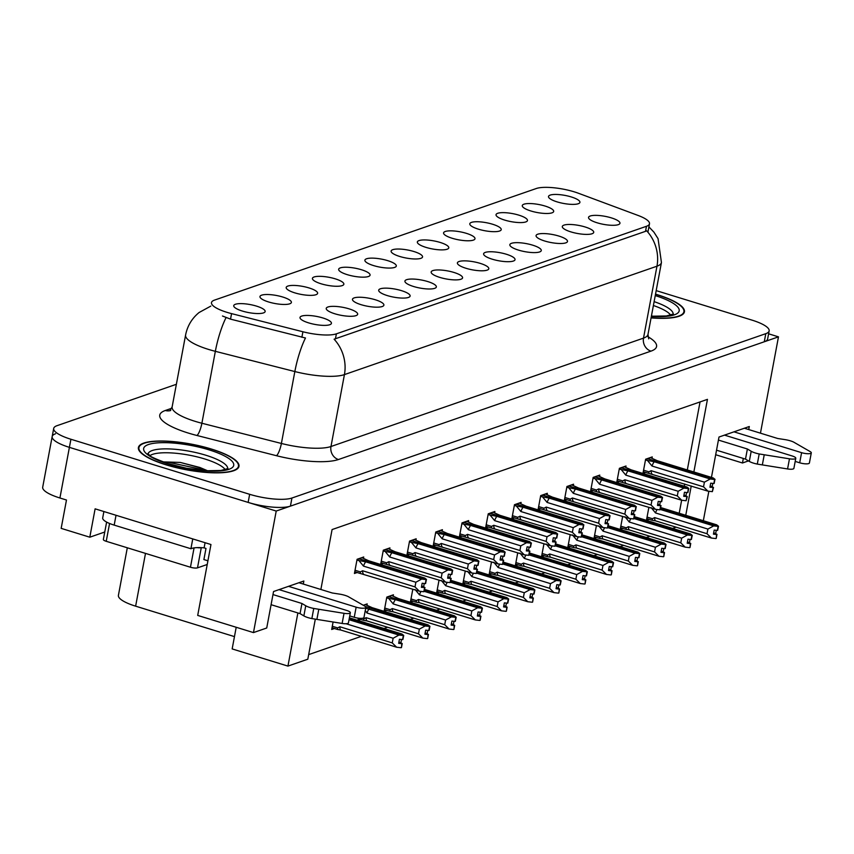 <?xml version="1.0" encoding="UTF-8"?>
<svg xmlns="http://www.w3.org/2000/svg" width="854" height="854" viewBox="0 0 854 854"><rect width="100%" height="100%" fill="white"/><g stroke="black" fill="none" stroke-linecap="round" stroke-linejoin="round"><path stroke-width="1.28" d="M439.767 277.39A15.991 4.089 10.6 0 0 462.26 278.468A15.991 4.089 10.6 0 0 453.965 272.458A15.991 4.089 10.6 0 0 437.899 269.949A15.991 4.089 10.6 0 0 431.238 272.661A15.991 4.089 10.6 0 0 439.767 277.39M465.996 268.284A15.991 4.089 10.6 0 0 488.488 269.362A15.991 4.089 10.6 0 0 480.204 263.363A15.991 4.089 10.6 0 0 464.128 260.854A15.991 4.089 10.6 0 0 457.466 263.555A15.991 4.089 10.6 0 0 465.996 268.284M492.224 259.189A15.991 4.089 10.6 0 0 514.727 260.267A15.991 4.089 10.6 0 0 506.433 254.268A15.991 4.089 10.6 0 0 490.356 251.749A15.991 4.089 10.6 0 0 483.695 254.46A15.991 4.089 10.6 0 0 492.224 259.189M294.801 292.858A15.991 4.089 10.6 0 0 317.304 293.936A15.991 4.089 10.6 0 0 309.009 287.926A15.991 4.089 10.6 0 0 292.933 285.417A15.991 4.089 10.6 0 0 286.271 288.129A15.991 4.089 10.6 0 0 294.801 292.858M373.497 265.562A15.991 4.089 10.6 0 0 395.989 266.64A15.991 4.089 10.6 0 0 387.695 260.641A15.991 4.089 10.6 0 0 371.629 258.121A15.991 4.089 10.6 0 0 364.968 260.833A15.991 4.089 10.6 0 0 373.497 265.562M308.614 322.876A15.991 4.089 10.6 0 0 331.106 323.954A15.991 4.089 10.6 0 0 322.812 317.944A15.991 4.089 10.6 0 0 306.746 315.436A15.991 4.089 10.6 0 0 300.085 318.147A15.991 4.089 10.6 0 0 308.614 322.876M347.268 274.657A15.991 4.089 10.6 0 0 369.761 275.735A15.991 4.089 10.6 0 0 361.466 269.736A15.991 4.089 10.6 0 0 345.39 267.227A15.991 4.089 10.6 0 0 338.728 269.928A15.991 4.089 10.6 0 0 347.268 274.657M268.572 301.953A15.991 4.089 10.6 0 0 291.075 303.031A15.991 4.089 10.6 0 0 282.781 297.032A15.991 4.089 10.6 0 0 266.704 294.513A15.991 4.089 10.6 0 0 260.043 297.224A15.991 4.089 10.6 0 0 268.572 301.953M570.92 231.893A15.991 4.089 10.6 0 0 593.413 232.971A15.991 4.089 10.6 0 0 585.118 226.972A15.991 4.089 10.6 0 0 569.042 224.463A15.991 4.089 10.6 0 0 562.38 227.164A15.991 4.089 10.6 0 0 570.92 231.893M478.421 229.171A15.991 4.089 10.6 0 0 500.914 230.249A15.991 4.089 10.6 0 0 492.619 224.25A15.991 4.089 10.6 0 0 476.543 221.73A15.991 4.089 10.6 0 0 469.881 224.442A15.991 4.089 10.6 0 0 478.421 229.171M361.071 304.675A15.991 4.089 10.6 0 0 383.574 305.753A15.991 4.089 10.6 0 0 375.28 299.754A15.991 4.089 10.6 0 0 359.203 297.245A15.991 4.089 10.6 0 0 352.542 299.946A15.991 4.089 10.6 0 0 361.071 304.675M530.878 210.981A15.991 4.089 10.6 0 0 553.371 212.048A15.991 4.089 10.6 0 0 545.087 206.049A15.991 4.089 10.6 0 0 529.01 203.54A15.991 4.089 10.6 0 0 522.349 206.241A15.991 4.089 10.6 0 0 530.878 210.981M321.029 283.763A15.991 4.089 10.6 0 0 343.532 284.841A15.991 4.089 10.6 0 0 335.238 278.831A15.991 4.089 10.6 0 0 319.161 276.322A15.991 4.089 10.6 0 0 312.5 279.034A15.991 4.089 10.6 0 0 321.029 283.763M452.182 238.266A15.991 4.089 10.6 0 0 474.685 239.344A15.991 4.089 10.6 0 0 466.391 233.345A15.991 4.089 10.6 0 0 450.314 230.836A15.991 4.089 10.6 0 0 443.653 233.537A15.991 4.089 10.6 0 0 452.182 238.266M334.843 313.781A15.991 4.089 10.6 0 0 357.346 314.859A15.991 4.089 10.6 0 0 349.051 308.849A15.991 4.089 10.6 0 0 332.975 306.34A15.991 4.089 10.6 0 0 326.313 309.052A15.991 4.089 10.6 0 0 334.843 313.781M399.725 256.467A15.991 4.089 10.6 0 0 422.228 257.545A15.991 4.089 10.6 0 0 413.934 251.535A15.991 4.089 10.6 0 0 397.857 249.026A15.991 4.089 10.6 0 0 391.196 251.738A15.991 4.089 10.6 0 0 399.725 256.467M413.539 286.485A15.991 4.089 10.6 0 0 436.031 287.563A15.991 4.089 10.6 0 0 427.737 281.553A15.991 4.089 10.6 0 0 411.66 279.044A15.991 4.089 10.6 0 0 404.999 281.756A15.991 4.089 10.6 0 0 413.539 286.485M425.954 247.372A15.991 4.089 10.6 0 0 448.457 248.45A15.991 4.089 10.6 0 0 440.162 242.44A15.991 4.089 10.6 0 0 424.086 239.931A15.991 4.089 10.6 0 0 417.425 242.643A15.991 4.089 10.6 0 0 425.954 247.372M504.65 220.076A15.991 4.089 10.6 0 0 527.142 221.154A15.991 4.089 10.6 0 0 518.848 215.144A15.991 4.089 10.6 0 0 502.782 212.635A15.991 4.089 10.6 0 0 496.121 215.347A15.991 4.089 10.6 0 0 504.65 220.076M387.3 295.58A15.991 4.089 10.6 0 0 409.803 296.658A15.991 4.089 10.6 0 0 401.508 290.659A15.991 4.089 10.6 0 0 385.432 288.14A15.991 4.089 10.6 0 0 378.77 290.851A15.991 4.089 10.6 0 0 387.3 295.58M557.107 201.875A15.991 4.089 10.6 0 0 579.61 202.953A15.991 4.089 10.6 0 0 571.315 196.954A15.991 4.089 10.6 0 0 555.239 194.445A15.991 4.089 10.6 0 0 548.578 197.146A15.991 4.089 10.6 0 0 557.107 201.875M518.453 250.094A15.991 4.089 10.6 0 0 540.956 251.172A15.991 4.089 10.6 0 0 532.661 245.162A15.991 4.089 10.6 0 0 516.585 242.653A15.991 4.089 10.6 0 0 509.923 245.365A15.991 4.089 10.6 0 0 518.453 250.094M544.681 240.999A15.991 4.089 10.6 0 0 567.184 242.066A15.991 4.089 10.6 0 0 558.89 236.067A15.991 4.089 10.6 0 0 542.813 233.558A15.991 4.089 10.6 0 0 536.152 236.27A15.991 4.089 10.6 0 0 544.681 240.999M242.344 311.048A15.991 4.089 10.6 0 0 264.836 312.126A15.991 4.089 10.6 0 0 256.552 306.127A15.991 4.089 10.6 0 0 240.476 303.618A15.991 4.089 10.6 0 0 233.815 306.319A15.991 4.089 10.6 0 0 242.344 311.048M597.149 222.798A15.991 4.089 10.6 0 0 619.641 223.876A15.991 4.089 10.6 0 0 611.347 217.877A15.991 4.089 10.6 0 0 595.281 215.357A15.991 4.089 10.6 0 0 588.619 218.069A15.991 4.089 10.6 0 0 597.149 222.798M226.983 312.34A28.78 7.355 10.6 0 0 231.562 313.621L302.914 331.768A28.78 7.355 10.6 0 0 336.38 333.839L646.467 226.289A28.78 7.355 10.6 0 0 649.488 223.791A28.78 7.355 10.6 0 0 638.173 215.486L578.51 193.282A28.78 7.355 10.6 0 0 536.269 188.52L214.493 300.117A28.78 7.355 10.6 0 0 211.482 302.615A28.78 7.355 10.6 0 0 226.983 312.34M55.531 433.779A31.972 8.166 10.6 0 0 52.179 436.543A31.972 8.166 10.6 0 0 69.398 447.357L276.216 511.055L778.474 336.85L768.6 333.807M104.764 532.01L89.798 537.198L95.114 508.835L210.959 544.521L197.701 615.414L253.467 632.59L276.216 511.055M89.798 537.198L61.168 528.37L66.473 500.017L59.919 497.999L69.398 447.357L248.14 502.408A31.972 8.166 10.6 0 0 290.424 506.123L764.277 341.771A31.972 8.166 10.6 0 0 767.629 339.006L769.144 330.904A31.972 8.166 10.6 0 0 751.915 320.101L656.182 290.616M176.372 384.289L57.047 425.676A31.972 8.166 10.6 0 0 53.695 428.441L42.7 487.186A31.972 8.166 10.6 0 0 59.919 497.999M760.455 433.17L778.474 336.85M748.478 460.904L742.478 462.985L743.322 458.449M303.287 584.061L303.853 581.019L273.547 591.534L266.726 628L253.467 632.59M315.307 619.161L307.814 659.203L287.937 666.099L297.875 612.948M693.864 471.974L707.454 399.362L332.078 529.565L320.869 589.473M685.751 515.314L691.238 486.011M748.734 429.562L749.3 426.52L718.993 437.034L711.446 477.397M708.852 491.253L703.333 520.726M234.466 636.614L135.626 606.169A31.972 8.166 -169.4 0 1 118.407 595.366L127.31 547.788M236.206 627.274L232.16 648.923L287.937 666.099M308.678 654.612L361.338 636.347M384.001 628.491L387.567 627.252M410.23 619.396L413.795 618.157M436.458 610.3L440.034 609.062M462.687 601.195L466.263 599.956M488.915 592.1L492.491 590.861M515.154 583.004L518.72 581.766M541.383 573.909L544.948 572.671M567.611 564.804L571.177 563.565M593.84 555.708L597.416 554.47M620.068 546.613L623.644 545.375M646.307 537.508L649.873 536.269M672.536 528.412L676.101 527.174M679.197 513.297L681.641 500.23M684.267 486.204L684.684 483.994M687.31 469.956L700.045 401.935M491.498 561.9L489.075 574.881L491.808 573.931M543.966 543.71L541.532 556.691L544.265 555.74M570.194 534.615L567.761 547.585L570.493 546.645M596.423 525.509L594 538.49L596.732 537.54M622.651 516.414L620.228 529.395L622.961 528.445M517.727 552.805L515.304 565.786L518.036 564.836M465.27 571.006L462.847 583.976L465.579 583.036M439.041 580.101L436.607 593.082L439.34 592.132M412.813 589.196L410.379 602.177L413.112 601.227M393.214 595.985L393.438 594.79L386.809 597.095L384.151 611.272L386.883 610.322M366.985 605.08L367.199 603.895L363.27 605.262M358.328 618.168L357.922 620.367L360.655 619.428M333.092 622.011L331.694 629.473L334.426 628.523M648.88 507.319L646.457 520.299L649.189 519.349M520.876 503.593L521.1 502.398L514.471 504.703L511.813 518.88L514.546 517.93M573.333 485.392L573.557 484.207L566.928 486.502L564.28 500.69L567.013 499.739M599.572 476.297L599.786 475.112L593.167 477.407L590.509 491.584L593.242 490.644M625.801 467.202L626.025 466.006L619.396 468.312L616.737 482.489L619.47 481.539M547.104 494.498L547.329 493.302L540.699 495.608L538.052 509.785L540.785 508.835M494.647 512.688L494.872 511.503L488.242 513.798L485.584 527.975L488.317 527.035M468.419 521.783L468.643 520.598L462.014 522.894L459.356 537.081L462.089 536.131M442.191 530.889L442.404 529.693L435.775 531.999L433.127 546.176L435.86 545.226M415.951 539.984L416.176 538.799L409.546 541.094L406.899 555.271L409.632 554.321M389.723 549.079L389.947 547.894L383.318 550.189L380.66 564.366L383.393 563.426M363.494 558.174L363.719 556.989L357.089 559.285L354.431 573.472L357.164 572.522M652.029 458.107L652.253 456.911L645.624 459.217L642.966 473.394L645.699 472.443M742.478 462.985L715.684 454.734M165.964 464.811A51.155 13.066 10.6 0 0 238.981 466.337A51.155 13.066 10.6 0 0 211.418 449.044A51.155 13.066 10.6 0 0 138.412 447.517A51.155 13.066 10.6 0 0 165.964 464.811M651.079 317.891A51.155 13.066 10.6 0 0 684.428 311.838A51.155 13.066 10.6 0 0 656.865 294.545A51.155 13.066 10.6 0 0 655.52 294.139M646.467 226.289L645.528 231.327L646.649 230.793A37.298 32.922 70.9 0 1 656.972 266.202L344.429 374.607A42.636 10.888 -169.4 0 1 294.843 371.554A37.298 8.786 -75.7 0 1 305.476 337.992L230.527 319.14L222.467 316.001M52.179 436.543A31.972 8.166 10.6 0 0 69.398 447.357L70.914 439.255L249.656 494.306A31.972 8.166 10.6 0 0 291.94 498.021L765.792 333.668A31.972 8.166 10.6 0 0 769.144 330.904M645.528 231.327L334.106 339.198A37.298 32.922 -109.1 0 1 344.429 374.607L330.978 446.514L643.51 338.12A42.636 10.888 10.6 0 0 647.983 334.426L648.688 338.846M53.695 428.441A31.972 8.166 10.6 0 0 70.914 439.255M645.464 460.05L654.249 461.758L710.186 478.987L714.627 479.489L713.869 483.545L710.699 483.183L709.941 487.239L713.496 487.463L710.208 485.83M648.442 458.235L649.414 458.534L648.378 458.897L715.011 479.361L713.218 477.941L657.281 460.712L650.332 457.584M647.663 460.722L652.04 466.038L704.401 482.168L703.536 486.823L651.164 470.693L648.923 471.824L648.794 473.394L707.913 491.146L712.343 491.648L713.101 487.591M713.496 487.463L712.343 491.648M714.627 479.489L648.186 458.961L646.168 459.025M712.78 483.417L712.215 486.449M713.987 483.396L715.011 479.361M651.164 470.693A7.248 2.861 107.1 0 0 651.976 473.917M704.401 482.168L710.186 478.987M707.913 491.146L703.536 486.823M654.249 461.758A7.248 2.861 107.1 0 0 652.04 466.038M714.723 479.457L713.869 483.545M714.157 483.439L714.915 479.393M660.323 509.464L713.677 525.893L718.203 526.363L660.484 508.578M718.203 526.363L717.445 530.409L714.19 530.088L713.432 534.145L716.591 534.497L716.218 538.415L716.976 534.358L713.698 532.736M718.107 526.395L717.349 530.441M718.502 526.256L717.638 530.345L718.502 526.256L716.709 524.847L660.676 507.554M660.505 508.461L718.395 526.299M651.154 507.628L655.52 512.944L707.891 529.074L713.677 525.893M657.11 509.528A7.248 2.861 107.1 0 0 655.52 512.944M655.466 520.823L711.403 538.052L707.016 533.729L654.644 517.599A7.248 2.861 -72.9 0 0 655.466 520.823L652.275 520.289L652.403 518.73L647.054 517.076M654.644 517.599L652.403 518.73M707.891 529.074L707.016 533.729M711.403 538.052L715.833 538.554M716.271 530.323L715.705 533.355M619.235 469.145L628.021 470.864L683.958 488.093L688.388 488.595L687.63 492.641L684.47 492.288L683.712 496.334L687.267 496.558L683.979 494.925M622.203 467.33L623.185 467.64L622.139 467.992L688.783 488.456L686.99 487.036L631.053 469.807L624.103 466.679M621.434 469.828L625.801 475.134L678.172 491.263L677.297 495.918L624.936 479.788L622.694 480.919L622.555 482.489L681.684 500.241L686.114 500.743L686.872 496.697M687.267 496.558L686.114 500.743M688.388 488.595L621.958 468.067L619.94 468.12M686.552 492.523L685.986 495.544M687.758 492.491L688.783 488.456M624.936 479.788A7.248 2.861 107.1 0 0 625.747 483.012M678.172 491.263L683.958 488.093M681.684 500.241L677.297 495.918M628.021 470.864A7.248 2.861 107.1 0 0 625.801 475.134M688.495 488.552L687.63 492.641M687.918 492.544L688.676 488.488M593.007 478.24L601.792 479.959L657.729 497.188L662.16 497.69L661.402 501.736L658.242 501.383L657.484 505.429L661.039 505.653L657.751 504.031M595.975 476.436L596.957 476.735L595.911 477.098L662.555 497.551L660.761 496.131L604.824 478.913L597.875 475.774M595.206 478.923L599.572 484.229L651.944 500.359L651.068 505.013L598.707 488.894L596.455 490.025L596.327 491.584L655.456 509.336L659.886 509.838L660.644 505.792M661.039 505.653L659.886 509.838M662.16 497.69L595.729 477.162L593.701 477.215M660.323 501.618L659.758 504.65M661.53 501.586L662.555 497.551M598.707 488.894A7.248 2.861 107.1 0 0 599.519 492.117M651.944 500.359L657.729 497.188M655.456 509.336L651.068 505.013M601.792 479.959A7.248 2.861 107.1 0 0 599.572 484.229M662.256 497.658L661.402 501.736M661.69 501.64L662.448 497.583M566.778 487.346L575.564 489.054L631.501 506.283L635.931 506.785L635.173 510.841L632.013 510.478L631.255 514.535L634.8 514.748L631.512 513.126M569.746 485.531L570.728 485.83L569.682 486.193L636.219 506.689L634.533 505.237L578.585 488.008L571.636 484.869M568.977 488.018L573.344 493.334L625.715 509.464L624.84 514.119L572.468 497.989L570.226 499.12L570.098 500.679L629.227 518.442L633.657 518.944L634.415 514.887M634.8 514.748L633.657 518.944M635.931 506.785L569.49 486.257L567.472 486.321M634.095 510.713L633.529 513.745M635.291 510.681L636.315 506.646M572.468 497.989A7.248 2.861 107.1 0 0 573.29 501.213M625.715 509.464L631.501 506.283M629.227 518.442L624.84 514.119M575.564 489.054A7.248 2.861 107.1 0 0 573.344 493.334M636.027 506.753L635.173 510.841M635.461 510.735L636.219 506.689M634.095 518.559L687.449 534.988L691.975 535.458L634.255 517.684M691.975 535.458L691.217 539.514L687.961 539.184L687.203 543.24L690.363 543.592L689.989 547.51L690.747 543.464L687.459 541.831M691.879 535.49L691.121 539.547M692.263 535.362L691.409 539.44L692.263 535.362L690.48 533.942L634.447 516.649M634.276 517.567L692.167 535.394M624.925 516.723L629.291 522.04L681.663 538.169L687.449 534.988M630.882 518.624A7.248 2.861 107.1 0 0 629.291 522.04M629.238 529.918L685.175 547.147L680.787 542.824L628.416 526.694A7.248 2.861 -72.9 0 0 629.238 529.918L626.046 529.395L626.174 527.825L620.826 526.181M628.416 526.694L626.174 527.825M681.663 538.169L680.787 542.824M685.175 547.147L689.605 547.649M690.043 539.418L689.477 542.45M607.856 527.655L661.209 544.094L665.746 544.553L608.027 526.779M665.746 544.553L664.988 548.61L661.733 548.289L660.975 552.335L664.134 552.698L663.761 556.605L664.519 552.559L661.231 550.926M665.65 544.585L664.892 548.642M666.035 544.457L665.181 548.546L666.035 544.457L664.241 543.037L608.219 525.744M608.048 526.662L665.939 544.489M598.686 525.829L603.063 531.135L655.424 547.265L661.209 544.094M604.653 527.729A7.248 2.861 107.1 0 0 603.063 531.135M602.999 539.013L658.936 556.242L654.559 551.919L602.187 535.789A7.248 2.861 -72.9 0 0 602.999 539.013L599.818 538.49L599.946 536.92L594.597 535.277M602.187 535.789L599.946 536.92M655.424 547.265L654.559 551.919M658.936 556.242L663.377 556.744M663.804 548.524L663.238 551.545M581.627 536.75L634.981 553.189L639.518 553.659L581.798 535.874M639.518 553.659L638.76 557.705L635.493 557.384L634.736 561.43L637.906 561.793L637.532 565.711L638.29 561.654L635.002 560.032M639.422 553.691L638.664 557.737M639.806 553.552L638.952 557.641L639.806 553.552L638.013 552.132L581.99 534.839M581.82 535.757L639.71 553.584M572.458 534.924L576.834 540.23L629.195 556.36L634.981 553.189M578.425 536.824A7.248 2.861 107.1 0 0 576.834 540.23M576.77 548.108L632.707 565.337L628.33 561.014L575.959 544.884A7.248 2.861 -72.9 0 0 576.77 548.108L573.589 547.585L573.717 546.026L568.369 544.372M575.959 544.884L573.717 546.026M629.195 556.36L628.33 561.014M632.707 565.337L637.148 565.839M637.575 557.619L637.009 560.64M555.399 545.855L608.753 562.284L613.289 562.754L555.559 544.969M613.289 562.754L612.531 566.8L609.265 566.48L608.507 570.536L611.667 570.888L611.304 574.806L612.062 570.75L608.774 569.127M613.183 562.786L612.425 566.842M613.578 562.647L612.713 566.736L613.578 562.647L611.784 561.238L555.762 543.945M555.591 544.852L613.471 562.69M546.229 544.019L550.595 549.336L602.967 565.465L608.753 562.284M552.196 545.919A7.248 2.861 107.1 0 0 550.595 549.336M550.542 557.214L606.479 574.443L602.091 570.12L549.73 553.99A7.248 2.861 -72.9 0 0 550.542 557.214L547.35 556.68L547.489 555.121L542.141 553.467M549.73 553.99L547.489 555.121M602.967 565.465L602.091 570.12M606.479 574.443L610.909 574.945M611.347 566.714L610.781 569.746M305.753 605.764L303.864 615.894L300.053 613.62L301.953 603.49L305.753 605.764A10.654 2.722 10.6 0 0 313.749 608.454L344.023 613.321A6.8 1.74 -169.4 0 0 350.343 612.745A6.8 1.74 -169.4 0 0 346.671 610.45L279.066 589.623M205.077 542.706L204.106 547.852L205.985 548.428L203.892 559.562L207.917 560.8M103.889 511.535L102.704 517.908A21.318 5.444 10.6 0 0 114.18 525.114L190.922 548.748L192.758 538.906M204.106 547.852A21.318 5.444 10.6 0 0 190.922 548.748M288.535 586.335L356.139 607.162A6.8 1.74 -169.4 0 0 365.854 607.365A6.8 1.74 -169.4 0 0 364.775 606.126L348.101 596.54A10.654 2.722 10.6 0 0 339.422 594.096L332.249 592.986L298.943 582.727M356.139 607.162L354.25 617.293A6.8 1.74 10.6 0 0 363.964 617.495L365.854 607.365M354.25 617.293L349.745 615.905M300.053 613.62L271.092 604.696M272.981 594.576L301.953 603.49M303.864 615.894A10.654 2.722 10.6 0 0 311.859 618.584L342.123 623.452A6.8 1.74 10.6 0 0 348.443 622.876L350.343 612.745M311.859 618.584L313.749 608.454M316.887 619.417L318.788 609.286M751.2 451.264L749.3 461.395L745.499 459.121L747.389 448.99L751.2 451.264A10.654 2.722 10.6 0 0 759.195 453.954L789.47 458.822A6.8 1.74 -169.4 0 0 795.789 458.246A6.8 1.74 -169.4 0 0 792.117 455.951L724.502 435.124M733.97 431.836L801.586 452.663A6.8 1.74 -169.4 0 0 811.3 452.866A6.8 1.74 -169.4 0 0 810.222 451.627L793.547 442.041A10.654 2.722 10.6 0 0 784.869 439.596L777.695 438.486L744.389 428.228M801.586 452.663L799.696 462.793A6.8 1.74 10.6 0 0 809.4 462.996L811.3 452.866M799.696 462.793L795.191 461.406M745.499 459.121L716.527 450.197M718.427 440.077L747.389 448.99M749.3 461.395A10.654 2.722 10.6 0 0 757.295 464.085L787.569 468.953A6.8 1.74 10.6 0 0 793.889 468.376L795.789 458.246M757.295 464.085L759.195 453.954M762.334 464.918L764.234 454.787M150.026 455.588A39.433 10.077 -169.4 0 1 204.693 458.95A39.433 10.077 -169.4 0 1 225.232 469.657M207.725 470.81L199.889 467.48L180.279 462.43L162.772 461.875M166.21 464.725A50.621 12.927 -169.4 0 1 138.935 447.613A50.621 12.927 -169.4 0 1 211.184 449.129A50.621 12.927 -169.4 0 1 238.458 466.241A50.621 12.927 -169.4 0 1 166.21 464.725M106.622 522.082L103.355 539.493A5.327 1.366 10.6 0 0 106.227 541.297L190.453 567.237A5.327 1.366 10.6 0 0 197.498 567.857L207.223 564.483M197.093 547.617A5.327 1.366 10.6 0 0 201.149 547.638M166.466 463.167L185.201 467.992M163.456 462.121L168.366 462.238L199.9 469.027L203.828 470.565M180.279 462.43L200.135 467.757L207.308 470.789M653.395 305.508A39.433 10.077 -169.4 0 1 670.678 315.158M655.498 294.278A50.621 12.927 -169.4 0 1 656.63 294.63A50.621 12.927 -169.4 0 1 683.905 311.742A50.621 12.927 -169.4 0 1 651.1 317.741M651.495 315.681L652.755 316.29M540.55 496.441L549.325 498.16L605.272 515.378L609.703 515.88L608.945 519.937L605.785 519.574L605.027 523.63L608.571 523.854L605.283 522.221M543.518 494.626L544.5 494.925L543.454 495.288L610.087 515.752L608.294 514.332L552.357 497.103L545.407 493.975M542.738 497.113L547.115 502.43L599.476 518.559L598.611 523.214L546.24 507.084L543.998 508.215L543.87 509.785L602.988 527.537L607.429 528.039L608.187 523.982M608.571 523.854L607.429 528.039M609.703 515.88L543.261 495.352L541.244 495.416M607.867 519.808L607.29 522.84M609.062 519.787L610.087 515.752M546.24 507.084A7.248 2.861 107.1 0 0 547.051 510.308M599.476 518.559L605.272 515.378M602.988 527.537L598.611 523.214M549.325 498.16A7.248 2.861 107.1 0 0 547.115 502.43M609.799 515.848L608.945 519.937M609.233 519.83L609.991 515.784M514.311 505.536L523.096 507.255L579.033 524.484L583.474 524.986L582.716 529.032L579.546 528.679L578.788 532.725L582.343 532.949L579.055 531.316M517.289 503.721L518.261 504.031L517.225 504.383L583.858 524.847L582.065 523.427L526.128 506.198L519.179 503.07M516.51 506.219L520.887 511.525L573.247 527.655L572.383 532.309L520.011 516.179L517.77 517.31L517.641 518.88L576.76 536.632L581.2 537.134L581.958 533.088M582.343 532.949L581.2 537.134M583.474 524.986L517.033 504.458L515.015 504.511M581.627 528.914L581.062 531.935M582.834 528.882L583.858 524.847M520.011 516.179A7.248 2.861 107.1 0 0 520.823 519.403M573.247 527.655L579.033 524.484M576.76 536.632L572.383 532.309M523.096 507.255A7.248 2.861 107.1 0 0 520.887 511.525M583.57 524.943L582.716 529.032M583.004 528.936L583.762 524.879M488.082 514.642L496.868 516.35L552.805 533.579L557.235 534.081L556.477 538.127L553.317 537.774L552.559 541.82L556.114 542.044L552.826 540.422M491.05 512.827L492.032 513.126L490.997 513.489L557.63 533.942L555.837 532.533L499.9 515.304L492.95 512.165M490.281 515.314L494.647 520.63L547.019 536.75L546.154 541.404L493.783 525.285L491.541 526.416L491.402 527.975L550.531 545.738L554.961 546.229L555.719 542.183M556.114 542.044L554.961 546.229M557.235 534.081L490.804 513.553L488.787 513.606M555.399 538.009L554.833 541.041M556.605 537.977L557.63 533.942M493.783 525.285A7.248 2.861 107.1 0 0 494.594 528.509M547.019 536.75L552.805 533.579M550.531 545.738L546.154 541.404M496.868 516.35A7.248 2.861 107.1 0 0 494.647 520.63M557.342 534.049L556.477 538.127M556.765 538.031L557.534 533.974M529.17 554.951L582.524 571.379L587.061 571.849L529.331 554.075M587.061 571.849L586.303 575.906L583.036 575.575L582.279 579.631L585.438 579.983L585.075 583.901L585.833 579.855L582.545 578.222M586.954 571.881L586.196 575.938M587.349 571.753L586.484 575.831L587.349 571.753L585.556 570.333L529.523 553.04M529.352 553.958L587.242 571.785M520.001 553.114L524.367 558.431L576.738 574.561L582.524 571.379M525.968 555.015A7.248 2.861 107.1 0 0 524.367 558.431M524.313 566.309L580.25 583.538L575.863 579.215L523.502 563.085A7.248 2.861 -72.9 0 0 524.313 566.309L521.121 565.786L521.25 564.216L515.901 562.572M523.502 563.085L521.25 564.216M576.738 574.561L575.863 579.215M580.25 583.538L584.68 584.04M585.118 575.809L584.552 578.841M502.942 564.046L556.296 580.485L560.822 580.944L503.102 563.17M560.822 580.944L560.064 585.001L556.808 584.68L556.05 588.726L559.21 589.089L558.836 592.996L559.594 588.95L556.306 587.317M560.726 580.987L559.968 585.033M561.11 580.848L560.256 584.937L561.11 580.848L559.327 579.428L503.294 562.135M503.123 563.053L561.014 580.88M493.772 562.22L498.138 567.526L550.51 583.656L556.296 580.485M499.729 564.12A7.248 2.861 107.1 0 0 498.138 567.526M498.085 575.404L554.022 592.633L549.634 588.31L497.263 572.18A7.248 2.861 -72.9 0 0 498.085 575.404L494.893 574.881L495.021 573.312L489.673 571.668M497.263 572.18L495.021 573.312M550.51 583.656L549.634 588.31M554.022 592.633L558.452 593.135M558.89 584.915L558.324 587.936M476.713 573.151L530.067 589.58L534.593 590.05L476.874 572.265M534.593 590.05L533.835 594.096L530.58 593.776L529.822 597.821L532.981 598.184L532.608 602.102L533.366 598.046L530.078 596.423M534.497 590.082L533.739 594.128M534.882 589.943L534.028 594.032L534.882 589.943L533.088 588.523L477.066 571.241M476.895 572.148L534.785 589.975M467.533 571.315L471.91 576.621L524.281 592.751L530.067 589.58M473.5 573.215A7.248 2.861 107.1 0 0 471.91 576.621M471.846 584.51L527.783 601.728L523.406 597.405L471.034 581.275A7.248 2.861 -72.9 0 0 471.846 584.51L468.665 583.976L468.793 582.417L463.444 580.763M471.034 581.275L468.793 582.417M524.281 592.751L523.406 597.405M527.783 601.728L532.223 602.23M532.661 594.01L532.085 597.042M461.854 523.737L470.639 525.445L526.576 542.674L531.007 543.176L530.249 547.233L527.089 546.87L526.331 550.926L529.886 551.15L526.598 549.517M464.822 521.922L465.804 522.221L464.757 522.584L531.295 543.08L529.608 541.628L473.671 524.399L466.722 521.26M464.053 524.409L468.419 529.726L520.791 545.855L519.915 550.51L467.554 534.38L465.302 535.511L465.174 537.07L524.303 554.833L528.733 555.335L529.491 551.278M529.886 551.15L528.733 555.335M531.007 543.176L464.576 522.648L462.548 522.712M529.17 547.104L528.605 550.136M530.377 547.072L531.401 543.037M467.554 534.38A7.248 2.861 107.1 0 0 468.366 537.604M520.791 545.855L526.576 542.674M524.303 554.833L519.915 550.51M470.639 525.445A7.248 2.861 107.1 0 0 468.419 529.726M531.113 543.144L530.249 547.233M530.537 547.126L531.295 543.08M435.625 532.832L444.411 534.551L500.348 551.769L504.778 552.271L504.02 556.328L500.86 555.965L500.102 560.021L503.646 560.245L500.359 558.612M438.593 531.017L439.575 531.316L438.529 531.679L505.162 552.143L503.38 550.723L447.443 533.494L440.493 530.366M437.824 533.504L442.191 538.821L494.562 554.951L493.687 559.605L441.315 543.475L439.073 544.606L438.945 546.176L498.074 563.928L502.504 564.43L503.262 560.373M503.646 560.245L502.504 564.43M504.778 552.271L438.337 531.743L436.319 531.807M502.942 556.2L502.376 559.231M504.138 556.178L505.162 552.143M441.315 543.475A7.248 2.861 107.1 0 0 442.137 546.699M494.562 554.951L500.348 551.769M498.074 563.928L493.687 559.605M444.411 534.551A7.248 2.861 107.1 0 0 442.191 538.821M504.874 552.239L504.02 556.328M504.308 556.221L505.066 552.175M409.397 541.927L418.182 543.646L474.119 560.875L478.55 561.377L477.792 565.423L474.632 565.07L473.874 569.116L477.418 569.34L474.13 567.707M412.365 540.112L413.347 540.422L412.301 540.774L478.934 561.238L477.14 559.818L421.203 542.589L414.254 539.461M411.585 542.61L415.962 547.916L468.334 564.046L467.458 568.7L415.087 552.57L412.845 553.702L412.717 555.271L471.846 573.023L476.276 573.525L477.034 569.479M477.418 569.34L476.276 573.525M478.55 561.377L412.108 540.849L410.091 540.902M476.713 565.305L476.148 568.326M477.909 565.273L478.934 561.238M415.087 552.57A7.248 2.861 107.1 0 0 415.898 555.794M468.334 564.046L474.119 560.875M471.846 573.023L467.458 568.7M418.182 543.646A7.248 2.861 107.1 0 0 415.962 547.916M478.646 561.334L477.792 565.423M478.08 565.327L478.838 561.27M383.158 551.033L391.943 552.741L447.88 569.97L452.321 570.472L451.563 574.518L448.393 574.166L447.635 578.211L451.19 578.436L447.902 576.813M386.136 549.218L387.108 549.517L386.072 549.88L452.705 570.333L450.912 568.924L394.975 551.695L388.026 548.556M385.357 551.705L389.734 557.021L442.094 573.141L441.23 577.806L388.858 561.676L386.616 562.807L386.488 564.366L445.607 582.129L450.047 582.62L450.805 578.574M451.19 578.436L450.047 582.62M452.321 570.472L385.88 549.944L383.862 550.008M450.474 574.4L449.909 577.432M451.681 574.368L452.705 570.333M388.858 561.676A7.248 2.861 107.1 0 0 389.67 564.9M442.094 573.141L447.88 569.97M445.607 582.129L441.23 577.806M391.943 552.741A7.248 2.861 107.1 0 0 389.734 557.021M452.417 570.44L451.563 574.518M451.851 574.422L452.609 570.365M356.929 560.128L365.715 561.836L421.652 579.065L426.093 579.567L425.335 583.624L422.164 583.261L421.406 587.317L424.961 587.541L421.673 585.908M359.908 558.313L360.879 558.612L359.844 558.975L426.477 579.439L424.684 578.019L368.747 560.79L361.797 557.651M359.128 560.8L363.494 566.117L415.866 582.247L415.001 586.901L362.63 570.771L360.388 571.902L360.26 573.461L419.378 591.224L423.808 591.726L424.566 587.669M424.961 587.541L423.808 591.726M426.093 579.567L359.651 559.039L357.634 559.103M424.246 583.495L423.68 586.527M425.452 583.463L426.477 579.439M362.63 570.771A7.248 2.861 107.1 0 0 363.441 573.995M415.866 582.247L421.652 579.065M419.378 591.224L415.001 586.901M365.715 561.836A7.248 2.861 107.1 0 0 363.494 566.117M426.189 579.535L425.335 583.624M425.623 583.517L426.381 579.471M450.474 582.247L503.828 598.675L508.365 599.145L450.645 581.361M508.365 599.145L507.607 603.191L504.34 602.871L503.582 606.927L506.753 607.279L506.379 611.197L507.137 607.141L503.849 605.518M508.269 599.177L507.511 603.234M508.653 599.038L507.799 603.127L508.653 599.038L506.86 597.629L450.837 580.336M450.666 581.243L508.557 599.081M441.304 580.41L445.681 585.727L498.042 601.856L503.828 598.675M447.272 582.311A7.248 2.861 107.1 0 0 445.681 585.727M445.617 593.605L501.554 610.834L497.177 606.511L444.806 590.381A7.248 2.861 -72.9 0 0 445.617 593.605L442.436 593.071L442.564 591.512L437.216 589.858M444.806 590.381L442.564 591.512M498.042 601.856L497.177 606.511M501.554 610.834L505.995 611.336M506.422 603.105L505.856 606.137M424.246 591.342L477.599 607.77L482.136 608.24L424.417 590.466M482.136 608.24L481.378 612.297L478.112 611.966L477.354 616.022L480.514 616.374L480.151 620.292L480.909 616.246L477.621 614.613M482.03 608.272L481.272 612.329M482.425 608.144L481.571 612.222L482.425 608.144L480.631 606.724L424.609 589.431M424.438 590.349L482.329 608.176M415.076 589.506L419.442 594.822L471.814 610.952L477.599 607.77M421.043 591.406A7.248 2.861 107.1 0 0 419.442 594.822M419.389 602.7L475.326 619.929L470.949 615.606L418.577 599.476A7.248 2.861 -72.9 0 0 419.389 602.7L416.197 602.177L416.336 600.608L410.987 598.964M418.577 599.476L416.336 600.608M471.814 610.952L470.949 615.606M475.326 619.929L479.756 620.431M480.194 612.201L479.628 615.232M386.648 597.928L395.434 599.647L451.371 616.876L455.908 617.335L389.371 596.85L387.342 596.903M455.908 617.335L455.15 621.392L451.883 621.071L451.125 625.117L454.285 625.48L453.922 629.387L454.68 625.341L451.392 623.708M455.801 617.378L455.043 621.424M456.196 617.239L455.331 621.328L456.196 617.239L454.403 615.819L398.466 598.59L391.516 595.462M389.531 596.893L456.089 617.271M389.552 596.775L390.598 596.423L389.616 596.113M388.848 598.611L393.214 603.917L445.585 620.047L451.371 616.876M395.434 599.647A7.248 2.861 107.1 0 0 393.214 603.917M393.16 611.795L449.097 629.024L444.71 624.701L392.349 608.571A7.248 2.861 -72.9 0 0 393.16 611.795L389.968 611.272L390.097 609.703L384.748 608.059M392.349 608.571L390.097 609.703M445.585 620.047L444.71 624.701M449.097 629.024L453.527 629.526M453.965 621.306L453.399 624.327M365.693 608.229L425.143 625.971L429.669 626.441L365.544 606.682M429.669 626.441L428.911 630.487L425.655 630.167L424.897 634.212L428.057 634.575L427.683 638.493L428.441 634.437L425.164 632.814M429.573 626.473L428.815 630.519M429.957 626.334L429.103 630.423L429.957 626.334L428.174 624.914L372.237 607.696L365.288 604.557M365.32 606.489L429.861 626.366M363.964 605.657L363.388 605.219M365.266 610.546L366.985 613.012L419.357 629.142L425.143 625.971M369.206 608.742A7.248 2.861 107.1 0 0 366.985 613.012M366.932 620.901L422.869 638.119L418.481 633.796L366.11 617.677A7.248 2.861 -72.9 0 0 366.932 620.901L363.74 620.367L363.868 618.808L362.224 618.296M366.11 617.677L363.868 618.808M419.357 629.142L418.481 633.796M422.869 638.119L427.299 638.621M427.737 630.401L427.171 633.433M349.04 619.705L398.914 635.066L403.44 635.536L349.201 618.83M403.44 635.536L402.682 639.582L399.426 639.262L398.669 643.318L401.828 643.67L401.455 647.588L402.213 643.532L398.925 641.909M403.344 635.568L402.586 639.625M403.728 635.429L402.874 639.518L403.728 635.429L401.946 634.02L349.393 617.837M349.222 618.712L403.632 635.472M346.009 623.73L393.128 638.248L398.914 635.066M340.693 629.996L396.64 647.225L392.253 642.902L339.881 626.772A7.248 2.861 -72.9 0 0 340.693 629.996L337.511 629.462L337.64 627.904L332.291 626.26M339.881 626.772L337.64 627.904M393.128 638.248L392.253 642.902M396.64 647.225L401.07 647.727M401.508 639.497L400.942 642.528M231.562 313.621L230.527 319.14M135.626 606.169L145.5 553.392M302.914 331.768L301.878 337.287M336.38 333.839L335.441 338.878M276.461 455.705A10.654 2.509 104.3 0 0 281.393 443.461L294.843 371.554L215.347 351.325A42.636 10.888 -169.4 0 1 208.557 349.425A42.636 10.888 -169.4 0 1 185.596 335.014L172.134 406.92A42.636 10.888 10.6 0 0 195.096 421.332A42.636 10.888 10.6 0 0 201.886 423.242L281.393 443.461A42.636 10.888 10.6 0 0 330.978 446.514A10.654 9.405 -109.1 0 0 338.44 459.527A53.29 13.611 -169.4 0 1 276.461 455.705L196.954 435.487A53.29 13.611 -169.4 0 1 165.345 410.486L171.739 408.265M226.043 317.613A37.298 8.786 -75.7 0 0 215.347 351.325L201.886 423.242A10.654 2.509 104.3 0 1 196.954 435.487M648.912 226.886L653.908 232.128L658.05 238.629L661.444 262.52A42.636 10.888 -169.4 0 1 656.972 266.202L643.51 338.12A10.654 9.405 -109.1 0 0 650.972 351.133L338.44 459.527M210.596 306.17A37.298 32.922 70.9 0 1 210.831 306.095L199.078 312.521C191.915 318.393 187.41 325.886 185.596 335.014M647.93 336.722A53.29 13.611 -169.4 0 1 650.972 351.133M249.656 494.306L248.14 502.408M291.94 498.021L290.424 506.123M765.792 333.668L764.277 341.771M165.345 410.486A10.654 9.405 -109.1 0 0 170.106 410.614M648.923 471.824L643.574 470.18M622.694 480.919L617.335 479.275M596.455 490.025L591.107 488.371M570.226 499.12L564.878 497.476M114.18 525.114L116.027 515.272M344.023 613.321L342.123 623.452M789.47 458.822L787.569 468.953M148.062 453.794A40.522 10.355 -169.4 0 1 205.846 455.235A40.522 10.355 -169.4 0 1 227.708 468.697M168.334 463.989A45.828 11.71 -169.4 0 1 148.457 444.528A45.828 11.71 -169.4 0 1 209.059 449.866A45.828 11.71 -169.4 0 1 228.936 469.316A45.828 11.71 -169.4 0 1 168.334 463.989M197.498 567.857L201.277 547.649M190.453 567.237L194.071 547.894M106.227 541.297L109.568 523.47M654.121 301.643A40.522 10.355 -169.4 0 1 673.155 314.197M655.253 295.601A45.828 11.71 -169.4 0 1 679.186 310.856A45.828 11.71 -169.4 0 1 651.346 316.428M543.998 508.215L538.65 506.571M517.77 517.31L512.421 515.667M491.541 526.416L486.193 524.762M465.302 535.511L459.954 533.867M439.073 544.606L433.725 542.963M412.845 553.702L407.497 552.058M386.616 562.807L381.268 561.153M360.388 571.902L355.04 570.259M649.488 223.791L647.908 232.224M661.444 262.52L647.983 334.426M170.736 410.422L169.882 410.785L172.134 406.92M648.784 473.394L643.286 471.696M652.275 520.299L646.777 518.602M622.555 482.489L617.058 480.802M596.327 491.594L590.829 489.897M570.098 500.69L564.59 498.992M626.046 529.395L620.538 527.697M599.818 538.49L594.309 536.803M573.578 547.595L568.081 545.898M547.35 556.691L541.852 554.993M147.977 454.296L147.881 453.517L149.375 455.075C148.756 455.929 155.279 458.897 168.953 463.957L186.556 468.259L206.561 470.746L220.908 470.479L227.986 468.504L227.612 469.209M138.935 447.613L138.594 449.46M238.458 466.241L238.106 468.088M683.905 311.742L683.552 313.589M673.059 314.71L673.432 314.005L666.355 315.98L651.389 316.215M543.87 509.785L538.362 508.087M517.631 518.88L512.133 517.193M491.402 527.986L485.905 526.288M521.121 565.786L515.624 564.088M494.893 574.881L489.385 573.194M468.665 583.987L463.156 582.289M465.174 537.081L459.676 535.383M438.945 546.176L433.448 544.478M412.717 555.271L407.209 553.584M386.488 564.377L380.98 562.679M360.249 573.472L354.752 571.774M442.425 593.082L436.928 591.384M416.197 602.177L410.699 600.479M389.968 611.272L384.471 609.585M363.74 620.378L358.242 618.68M337.511 629.473L332.003 627.775"/></g></svg>
